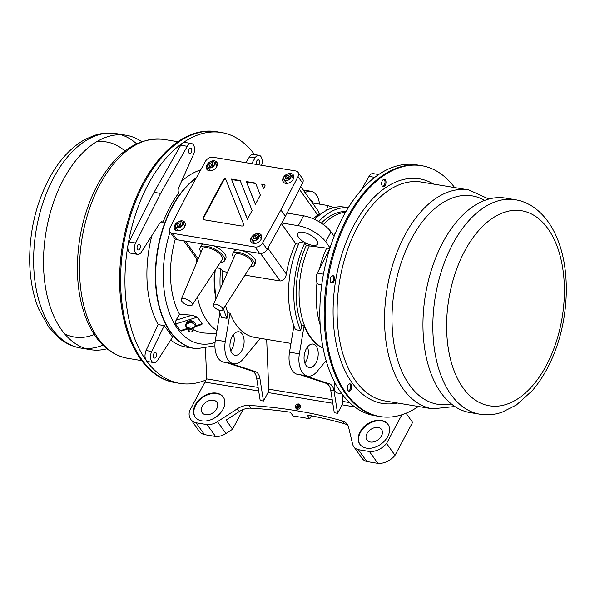 <?xml version="1.0" encoding="UTF-8"?>
<svg xmlns="http://www.w3.org/2000/svg" width="595" height="595" viewBox="0 0 595 595"><rect width="100%" height="100%" fill="white"/><g stroke="black" fill="none" stroke-linecap="round" stroke-linejoin="round"><path stroke-width="0.89" d="M296.288 404.801A2.663 1.874 -35.5 0 0 296.258 404.831A2.663 1.874 -35.5 0 0 295.477 407.664L296.154 408.616A2.663 1.874 -35.5 0 0 298.296 409.137A2.663 1.874 -35.5 0 0 300.468 407.419A2.663 1.874 -35.5 0 0 300.497 405.522L299.821 404.57A2.663 1.874 -35.5 0 0 299.047 404.035L296.786 407.493A2.09 1.473 -35.5 0 0 299.092 406.065A2.09 1.473 -35.5 0 0 298.564 404.169M295.477 407.664A2.663 1.874 -35.5 0 0 296.25 408.2L296.481 408.534A2.663 1.874 -35.5 0 0 297.009 408.624L296.771 408.289A2.663 1.874 -35.5 0 0 299.791 406.474A2.663 1.874 -35.5 0 0 299.821 404.57M298.66 404.139L298.519 403.946A2.663 1.874 -35.5 0 0 296.883 404.384A2.663 1.874 -35.5 0 0 296.846 404.407M298.519 403.946L298.036 404.079A2.09 1.473 -35.5 0 0 296.808 404.429A2.09 1.473 -35.5 0 0 296.317 404.779A2.09 1.473 -35.5 0 0 296.258 407.404L296.25 408.2M298.036 404.079L296.258 407.404M296.779 407.984L296.481 408.534M296.771 408.289L296.786 407.493M217.004 131.778L216.163 131.636A127.144 73.847 99.4 0 0 142.889 183.505A127.144 73.847 99.4 0 0 121.856 309.117A127.144 73.847 99.4 0 0 174.595 382.503L175.436 382.645M143.871 183.669A127.144 73.847 99.4 0 0 122.845 309.281A127.144 73.847 99.4 0 0 175.585 382.667A127.144 73.847 99.4 0 1 122.845 309.281A127.144 73.847 99.4 0 1 143.871 183.669A127.144 73.847 99.4 0 1 217.153 131.8A127.144 73.847 99.4 0 0 143.871 183.669M418.367 406.474A127.144 73.847 -80.6 0 1 380.131 416.56A127.144 73.847 -80.6 0 1 327.391 343.166A127.144 73.847 -80.6 0 1 348.417 217.562A127.144 73.847 -80.6 0 1 421.691 165.693A127.144 73.847 -80.6 0 1 454.632 187.566M350.976 389.628A3.689 2.142 99.4 0 0 351.586 385.984A3.689 2.142 99.4 0 0 350.061 383.857A3.689 2.142 99.4 0 0 347.934 385.359A3.689 2.142 99.4 0 0 347.316 389.004A3.689 2.142 99.4 0 0 348.849 391.138A3.689 2.142 99.4 0 0 350.976 389.628M333.884 281.435A3.689 2.142 99.4 0 0 334.494 277.791A3.689 2.142 99.4 0 0 332.962 275.656A3.689 2.142 99.4 0 0 330.835 277.166A3.689 2.142 99.4 0 0 330.225 280.81A3.689 2.142 99.4 0 0 331.757 282.937A3.689 2.142 99.4 0 0 333.884 281.435M385.344 185.067A3.689 2.142 99.4 0 0 385.954 181.416A3.689 2.142 99.4 0 0 384.422 179.288A3.689 2.142 99.4 0 0 382.295 180.791A3.689 2.142 99.4 0 0 381.685 184.443A3.689 2.142 99.4 0 0 383.217 186.57A3.689 2.142 99.4 0 0 385.344 185.067M347.428 217.398A127.144 73.847 -80.6 0 1 420.71 165.529A127.144 73.847 99.4 0 0 347.428 217.398A127.144 73.847 99.4 0 0 326.402 343.003A127.144 73.847 99.4 0 0 379.141 416.396A127.144 73.847 -80.6 0 1 326.402 343.003A127.144 73.847 -80.6 0 1 347.428 217.398M349.548 383.872A3.689 2.142 -80.6 0 1 350.581 387.68A3.689 2.142 -80.6 0 1 348.373 390.952M332.456 275.678A3.689 2.142 -80.6 0 1 333.49 279.486A3.689 2.142 -80.6 0 1 331.281 282.759M383.909 179.303A3.689 2.142 -80.6 0 1 384.943 183.119A3.689 2.142 -80.6 0 1 382.741 186.391M191.367 148.571A2.789 1.621 -80.6 0 1 191.59 151.785A2.789 1.621 -80.6 0 1 189.716 153.562A2.789 1.621 -80.6 0 1 188.57 150.55A2.789 1.621 -80.6 0 1 190.623 148.058A2.789 1.621 -80.6 0 1 191.367 148.571M178.738 193.04L178.478 192.401A4.098 2.387 99.4 0 1 178.701 187.7L193.568 154.298A7.319 4.254 -80.6 0 0 191.419 143.499A7.319 4.254 -80.6 0 0 187.306 146.288L160.59 193.42L135.601 243.028A7.385 4.291 -80.6 0 0 137.571 254.355A7.385 4.291 -80.6 0 0 141.476 251.938L159.802 223.125A4.098 2.387 99.4 0 1 161.974 221.786A4.098 2.387 99.4 0 1 162.494 221.98L163.037 222.307A90.299 52.486 -80.6 0 1 178.738 193.04M139.907 244.939A2.789 1.621 -80.6 0 1 140.137 248.152A2.789 1.621 -80.6 0 1 138.256 249.937A2.789 1.621 -80.6 0 1 137.11 246.918A2.789 1.621 -80.6 0 1 139.163 244.433A2.789 1.621 -80.6 0 1 139.907 244.939M160.977 221.965L163.037 222.307M254.593 154.633A127.144 73.847 99.4 0 0 221.481 132.521A127.144 73.847 99.4 0 0 183.067 142.733A7.319 4.254 99.4 0 0 182.144 143.373L182.152 143.373A7.319 4.247 99.4 0 0 180.724 145.202L154.016 192.334L129.026 241.934A7.385 4.291 99.4 0 0 130.982 253.262L137.571 254.355M151.911 235.538A90.299 52.449 99.4 0 0 158.144 324.617L146.043 350.492C144.146 356.16 144.823 359.849 148.073 361.567L153.636 362.6A7.385 4.343 -79.5 0 1 151.688 351.541L164.272 325.629L158.144 324.617M200.694 169.939A90.299 52.449 99.4 0 0 181.43 181.579M249.35 157.013L255.099 157.854A7.385 4.232 -81.7 0 1 258.974 155.273L253.299 154.44C251.849 154.298 250.525 155.154 249.35 157.013L245.891 162.695M191.419 143.499L184.837 142.406A7.319 4.247 99.4 0 0 183.067 142.733L183.059 142.733M182.152 143.373A127.144 73.847 99.4 0 0 148.207 184.383A127.144 73.847 99.4 0 0 127.181 309.995A127.144 73.847 99.4 0 0 179.921 383.388A127.144 73.847 99.4 0 0 206.696 379.692A4.098 2.38 99.4 0 0 206.71 378.896L205.439 348.492M170.706 340.05A90.299 52.449 99.4 0 0 185.938 347.034L194.401 348.439A90.299 52.449 99.4 0 0 196.35 348.692A90.299 52.449 99.4 0 0 196.499 348.707M196.409 177.682A90.299 52.449 99.4 0 0 171.881 207.112A90.299 52.449 99.4 0 0 156.946 296.317A90.299 52.449 99.4 0 0 194.401 348.439M153.636 362.6A7.385 4.343 -79.5 0 0 157.705 360.154L172.58 337.149L164.272 325.629M258.691 391.004L204.925 382.094A4.098 2.38 99.4 0 0 205.572 380.168M204.925 382.094L189.545 410.907A16.407 11.543 -35.5 0 0 190.69 419.296A16.407 11.543 -35.5 0 0 196.06 422.777L204.516 434.64A16.407 11.543 144.5 0 1 199.161 431.167L190.69 419.296M243.065 409.561L232.571 429.226L225.922 433.532A14.354 10.1 144.5 0 1 215.561 436.47L207.082 424.607L196.06 422.777M207.082 424.607A14.354 10.1 -35.5 0 0 217.45 421.669L237.316 408.787A16.407 11.536 -35.5 0 1 248.844 405.403A574.115 403.827 -35.5 0 1 342.259 420.888A16.407 11.536 -35.5 0 1 347.257 424.265A16.407 11.536 -35.5 0 1 348.588 427.225L352.582 444.056A14.354 10.1 -35.5 0 0 353.742 446.644A14.354 10.1 -35.5 0 0 358.383 449.671L366.84 461.541A14.354 10.1 144.5 0 1 362.206 458.507L353.742 446.644M369.383 451.493A16.407 11.543 -35.5 0 0 386.564 443.454L395.028 455.316A16.407 11.543 144.5 0 1 377.862 463.364L369.383 451.493L358.383 449.671M386.564 443.454L401.878 414.76M354.746 406.921L342.11 404.823L337.581 413.302L334.293 412.752L330.746 390.327L334.04 390.87L337.581 413.302M332.791 403.284L268.003 392.551L263.481 401.023L260.186 400.48L256.646 378.048L259.941 378.591L263.481 401.023M201.802 420.858A17.225 12.116 -35.5 0 0 220.15 413.369A17.225 12.116 -35.5 0 0 223.222 396.991A17.225 12.116 -35.5 0 0 202.159 397.133A17.225 12.116 -35.5 0 0 195.175 416.998A17.225 12.116 -35.5 0 0 201.802 420.858M366.49 448.139A17.225 12.116 -35.5 0 0 384.839 440.657A17.225 12.116 -35.5 0 0 387.91 424.272A17.225 12.116 -35.5 0 0 366.847 424.421A17.225 12.116 -35.5 0 0 359.863 444.287A17.225 12.116 -35.5 0 0 366.49 448.139M395.028 455.316L412.595 422.42L406.073 413.22M342.11 404.823A4.098 2.38 99.4 0 0 342.854 401.447L342.571 394.73M377.051 175.666A127.144 73.795 -80.6 0 1 377.959 175.027A7.319 4.247 99.4 0 0 377.051 175.666L377.051 175.666A127.144 73.847 99.4 0 0 343.099 216.677A127.144 73.847 99.4 0 0 322.066 342.289A127.144 73.847 99.4 0 0 374.805 415.682L379.141 416.396A127.144 73.847 99.4 0 0 379.29 416.418M420.851 165.551A127.144 73.847 99.4 0 0 420.71 165.529L416.374 164.808A127.144 73.847 99.4 0 0 377.951 175.019L377.959 175.027M374.768 177.355L369.034 176.403A7.319 4.247 -80.6 0 1 373.147 173.606L378.68 174.528M321.731 284.871L319.292 284.462A7.385 4.284 -80.6 0 1 317.336 273.135L329.965 248.07M369.034 176.403L361.299 190.05M334.881 382.659A7.385 4.232 98.4 0 0 337.387 393.02L341.768 393.659M175.339 239.071A73.557 42.721 99.4 0 0 179.504 314.279L175.964 320.266L175.614 324.022L180.352 330.664L181.393 331.013L188.102 328.901M193.36 329.496A73.557 42.721 99.4 0 0 204.925 333.066L216.439 333.721M196.848 259.108A70.991 41.233 99.4 0 0 196.253 263.63M197.458 297.054A70.991 41.233 99.4 0 0 216.959 330.597M194.706 326.819L201.861 324.558L202.129 323.799L197.391 317.15L192.007 315.201L179.504 314.279M214.423 271.387A69.727 40.497 99.4 0 0 215.933 298.861M260.35 338.332L242.916 359.298A20.505 11.907 -80.6 0 1 233.664 363.798L230.369 363.255A20.505 11.907 -80.6 0 1 229.32 362.995L226.033 362.452L252.168 371.079A12.302 7.147 -80.6 0 1 256.646 378.048M229.32 362.995L255.456 371.622A12.302 7.147 99.4 0 1 259.941 378.591M268.003 392.551A4.098 2.38 99.4 0 0 268.754 389.175L266.672 339.381M281.398 223.631L295.752 243.742L298.578 244.21M244.969 275.143L280.163 280.974C283.517 280.736 285.578 278.43 286.344 274.05C288.129 263.183 291.245 253.054 295.7 243.667M216.758 267.847L220.715 268.509L222.835 271.476L227.535 272.257M222.835 271.476A69.548 40.401 99.4 0 0 222.485 283.837M225.505 305.533A69.548 40.401 99.4 0 0 227.892 312.858L226.97 318.347L221.704 317.477A73.654 42.781 99.4 0 1 218.9 310.04M290.977 343.412L254.667 337.395A69.548 40.401 -80.6 0 1 230.042 313.208L227.892 312.858M326.127 360.622L317.016 371.578A20.505 11.907 -80.6 0 1 307.764 376.077L304.476 375.534A20.505 11.907 -80.6 0 1 303.428 375.274L300.133 374.731L326.268 383.359A12.302 7.147 -80.6 0 1 330.746 390.327M303.428 375.274L329.563 383.901A12.302 7.147 99.4 0 1 334.04 390.87M304.729 243.132A73.654 42.781 99.4 0 0 300.75 330.575L295.484 329.704A73.654 42.781 99.4 0 1 299.456 242.262L304.729 243.132L306.351 245.415L309.303 245.899A69.727 40.497 99.4 0 0 323.092 348.03M306.351 245.415A69.727 40.497 99.4 0 0 301.635 325.316L300.75 330.575M323.115 348.179A69.727 40.497 -80.6 0 1 304.105 325.725L301.635 325.316M309.303 245.899L326.64 248.122A70.991 41.233 99.4 0 0 319.56 268.724M317.046 282.677A70.991 41.233 99.4 0 0 320.192 325.011M335.431 233.009A70.991 41.233 99.4 0 0 333.639 235.575M326.64 248.122L329.771 248.457M345.598 212.162A69.727 40.497 99.4 0 0 323.345 224.523M345.955 211.552A69.727 40.497 99.4 0 0 321.3 223.11M313.141 218.737L319.18 213.88L320.668 214.126M300.758 186.592L318.065 210.846L319.18 213.88M201.043 252.191A13.841 5.675 28.1 0 1 200.106 247.736A13.841 5.675 28.1 0 1 210.704 247.341A13.841 5.675 28.1 0 1 223.437 256.103A13.841 5.675 28.1 0 1 224.531 260.781L225.765 258.468A13.841 5.675 -151.9 0 0 224.672 253.79A13.841 5.675 -151.9 0 0 213.969 245.847M203.148 244.054A13.841 5.675 -151.9 0 0 201.341 245.43L200.106 247.736M233.828 257.843A12.205 4.998 28.1 0 1 233.813 257.821A12.205 4.998 28.1 0 1 232.846 253.693A12.205 4.998 28.1 0 1 242.187 253.351A12.205 4.998 28.1 0 1 253.411 261.071A12.205 4.998 28.1 0 1 254.377 265.192L255.612 262.878A12.205 4.998 -151.9 0 0 254.645 258.758A12.205 4.998 -151.9 0 0 241.161 250.354M238.536 249.915A12.205 4.998 -151.9 0 0 234.08 251.388L232.846 253.693M262.596 242.961A6.151 4.329 144.5 0 1 255.062 247.007L172.394 233.307A6.151 4.329 144.5 0 1 170.029 231.931L174.603 238.342A6.151 4.329 -35.5 0 0 176.968 239.718L259.636 253.411A6.151 4.329 -35.5 0 0 267.17 249.364L262.596 242.961L280.855 209.946L285.429 216.349L302.587 183.029A6.151 4.329 -35.5 0 0 302.61 178.723L298.043 172.319A6.151 4.329 144.5 0 1 298.021 176.626L280.855 209.946M285.429 216.349L267.17 249.364M170.029 231.931A6.151 4.329 144.5 0 1 170.051 227.625L187.187 194.364L205.476 161.29A6.151 4.329 144.5 0 1 213.01 157.244L295.678 170.944A6.151 4.329 144.5 0 1 298.043 172.319M178.507 221.593A6.129 4.306 144.5 0 1 182.427 220.901A6.129 4.306 144.5 0 1 184.777 222.27A6.129 4.306 144.5 0 1 182.293 229.335A6.129 4.306 144.5 0 1 174.804 229.387A6.129 4.306 144.5 0 1 176.127 223.311M254.824 234.296A6.136 4.321 144.5 0 1 258.825 233.56A6.136 4.321 144.5 0 1 261.19 234.936A6.136 4.321 144.5 0 1 258.699 242.016A6.136 4.321 144.5 0 1 251.194 242.068A6.136 4.321 144.5 0 1 252.659 235.843M286.894 174.231A6.136 4.321 144.5 0 1 290.903 173.495A6.136 4.321 144.5 0 1 293.261 174.863A6.136 4.321 144.5 0 1 290.769 181.951A6.136 4.321 144.5 0 1 283.265 181.996A6.136 4.321 144.5 0 1 284.73 175.77M210.481 161.565A6.136 4.321 144.5 0 1 214.483 160.829A6.136 4.321 144.5 0 1 216.848 162.204A6.136 4.321 144.5 0 1 214.356 169.285A6.136 4.321 144.5 0 1 206.852 169.337A6.136 4.321 144.5 0 1 208.317 163.112M264.775 186.778L263.615 188.965L261.681 184.115L263.86 184.472A2.462 1.733 144.5 0 1 264.805 185.023A2.462 1.733 144.5 0 1 264.775 186.778M223.326 179.913L203.259 217.487A2.462 1.733 -35.5 0 0 203.23 219.25A2.462 1.733 -35.5 0 0 204.174 219.8L241.682 226.011A2.462 1.733 144.5 0 0 244.039 225.2L225.371 178.321A2.462 1.733 144.5 0 0 223.326 179.913L223.661 180.389L203.594 217.963L203.259 217.487M231.403 179.095L240.187 180.553L252.109 210.504L247.416 219.302L231.403 179.095L247.498 219.146M246.308 181.564L255.56 183.096L260.335 195.101L255.389 204.368L246.308 181.564L255.471 204.211M185.261 223.326A6.129 4.306 -35.5 0 0 183.743 222.753A6.129 4.306 -35.5 0 0 182.568 222.694M175.904 227.476A6.129 4.306 -35.5 0 0 175.644 230.183M184.569 226.888A4.098 2.886 -35.5 0 0 184.227 225.022L182.286 222.292A4.098 2.886 -35.5 0 0 177.756 222.017M176.819 222.686A4.098 2.886 -35.5 0 0 175.361 224.798A4.098 2.886 -35.5 0 0 175.607 227.059L177.555 229.789A4.098 2.886 -35.5 0 0 179.162 230.711M177.295 226.264L176.789 224.627L178.359 222.924L180.426 222.85L180.925 224.486L179.363 226.189L177.295 226.264M177.942 226.241L176.789 224.627M180.53 224.917L179.802 224.94L178.359 222.924M179.802 224.94L178.634 226.219M261.674 235.984A6.136 4.321 -35.5 0 0 260.149 235.412A6.136 4.321 -35.5 0 0 258.981 235.352M252.302 240.12A6.136 4.321 -35.5 0 0 252.027 242.864M260.989 239.554A4.098 2.886 -35.5 0 0 260.647 237.68L258.699 234.951A4.098 2.886 -35.5 0 0 254.4 234.549M253.232 235.345A4.098 2.886 -35.5 0 0 252.02 239.718L253.968 242.448A4.098 2.886 -35.5 0 0 255.627 243.377M253.195 237.338L254.72 235.613L256.802 235.486L257.36 237.093L255.828 238.826L253.745 238.945L253.195 237.338L254.318 238.915M255.069 238.87L256.162 237.628L254.72 235.613M256.921 237.584L256.162 237.628M293.744 175.919A6.136 4.321 -35.5 0 0 292.219 175.346A6.136 4.321 -35.5 0 0 291.059 175.287M284.38 180.047A6.136 4.321 -35.5 0 0 284.105 182.799M293.06 179.489A4.098 2.886 -35.5 0 0 292.718 177.615L290.769 174.885A4.098 2.886 -35.5 0 0 286.24 174.61M285.303 175.28A4.098 2.886 -35.5 0 0 285.206 175.369A4.098 2.886 -35.5 0 0 284.098 179.653L286.039 182.382A4.098 2.886 -35.5 0 0 287.705 183.312M285.206 177.994L286.046 176.068L288.188 175.227L289.49 176.306L288.649 178.232L286.507 179.08L285.206 177.994M287.177 178.812L287.489 178.091L286.046 176.068M289.289 176.767L288.188 175.227M288.969 177.511L287.489 178.091M217.331 163.253A6.136 4.321 -35.5 0 0 215.807 162.68A6.136 4.321 -35.5 0 0 214.639 162.621M207.96 167.388A6.136 4.321 -35.5 0 0 207.685 170.14M208.89 162.621A4.098 2.886 -35.5 0 0 207.677 166.994L209.626 169.716A4.098 2.886 -35.5 0 0 210.712 170.512A4.098 2.886 -35.5 0 0 211.285 170.653M216.647 166.831A4.098 2.886 -35.5 0 0 216.305 164.956L214.356 162.227A4.098 2.886 -35.5 0 0 213.27 161.431M210.095 163.045L212.229 162.658L213.07 164.101L211.775 165.931L209.633 166.325L208.793 164.882L210.095 163.045L211.537 165.068L212.512 164.889M209.797 166.295L208.793 164.882M211.537 165.068L210.794 166.109M264.946 185.283A2.462 1.733 -35.5 0 0 264.195 184.948L263.86 184.472M263.697 188.808L262.016 184.584L264.195 184.948M262.016 184.584L261.681 184.115M203.43 219.466A2.462 1.733 144.5 0 1 203.594 217.963M225.579 178.835A2.462 1.733 -35.5 0 0 223.661 180.389M240.365 180.999L231.738 179.571M255.738 183.543L246.642 182.04M215.197 270.219A73.654 42.781 99.4 0 0 216.141 298.385M220.715 268.509A73.654 42.781 99.4 0 0 220.239 288.992M223.497 308.664A73.654 42.781 99.4 0 0 226.97 318.347M226.546 362.623L223.78 362.162A20.505 11.907 99.4 0 1 215.397 339.909L219.912 313.037M230.042 313.208L225.282 341.545A20.505 11.907 -80.6 0 0 233.664 363.798M230.748 350.812A11.893 6.909 99.4 0 0 233.433 334.635M242.143 333.974A11.893 6.909 -80.6 0 1 243.11 347.696A11.893 6.909 -80.6 0 1 235.084 355.282A11.893 6.909 -80.6 0 1 230.213 342.415A11.893 6.909 -80.6 0 1 238.974 331.809A11.893 6.909 -80.6 0 1 242.143 333.974M224.531 260.781A13.841 5.675 28.1 0 1 220.306 262.477M192.148 305.094L222.143 259.703A11.238 4.604 -151.9 0 0 214.49 250.197A11.238 4.604 -151.9 0 0 202.33 249.126L181.297 299.307A6.151 2.521 28.1 0 1 187.953 299.887A6.151 2.521 28.1 0 1 192.148 305.094A6.151 2.521 28.1 0 1 187.38 305.146A6.151 2.521 28.1 0 1 181.825 301.293A6.151 2.521 28.1 0 1 181.297 299.307M254.377 265.192A12.205 4.998 28.1 0 1 250.383 266.686M222.723 309.869L252.042 264.091A9.639 3.949 -151.9 0 0 245.467 255.962A9.639 3.949 -151.9 0 0 235.055 255.017L213.322 304.848A5.333 2.187 28.1 0 1 219.086 305.369A5.333 2.187 28.1 0 1 222.723 309.869A5.333 2.187 28.1 0 1 218.603 309.936A5.333 2.187 28.1 0 1 213.776 306.589A5.333 2.187 28.1 0 1 213.322 304.848M287.11 213.077L303.562 215.807L298.274 225.706A22.55 9.237 28.1 0 1 325.696 241.756L330.039 247.84M298.274 225.706L281.762 222.969M302.929 232.229A11.283 4.619 28.1 0 1 313.796 237.331A11.283 4.619 28.1 0 1 317.537 244.069A11.283 4.619 28.1 0 1 305.406 242.834A11.283 4.619 28.1 0 1 297.634 233.441A11.283 4.619 28.1 0 1 302.929 232.229M334.13 236.267L330.984 231.857A22.55 9.237 -151.9 0 0 303.562 215.807M348.246 207.744L344.438 207.112A73.654 42.781 99.4 0 0 333.921 207.566A73.654 42.781 99.4 0 0 326.618 210.347A73.654 42.781 99.4 0 0 314.681 219.429M348.216 207.781A73.654 42.781 99.4 0 0 318.756 221.556M312.442 202.977L327.689 205.498L333.921 207.566M305.079 192.654A20.505 11.907 -80.6 0 1 310.895 191.255A20.505 11.907 -80.6 0 1 319.545 204.152M310.345 200.024A11.893 6.909 -80.6 0 1 313.334 203.118M326.618 210.347L327.689 205.498M300.646 374.895L297.887 374.441A20.505 11.907 99.4 0 1 289.497 352.188L293.923 325.874M304.105 325.725L299.382 353.824A20.505 11.907 -80.6 0 0 307.764 376.077M304.856 363.084A11.893 6.909 99.4 0 0 307.533 346.915M316.243 346.245A11.893 6.909 -80.6 0 1 317.209 359.968A11.893 6.909 -80.6 0 1 309.192 367.554A11.893 6.909 -80.6 0 1 304.32 354.694A11.893 6.909 -80.6 0 1 313.082 344.081A11.893 6.909 -80.6 0 1 316.243 346.245M192.817 321.188A4.098 2.648 177.8 0 0 188.042 321.322A4.098 2.648 177.8 0 0 187.931 321.382M194.052 322.051A4.098 2.648 177.8 0 0 193.204 321.382M189.731 321.055A4.515 2.908 -2.2 0 1 190.266 321.003M188.303 328.366A4.515 2.908 -2.2 0 1 186.904 327.585A4.515 2.908 -2.2 0 1 186.042 325.963A4.515 2.908 -2.2 0 1 189.098 323.063A4.515 2.908 -2.2 0 1 194.193 323.992A4.515 2.908 -2.2 0 1 195.056 325.614A4.515 2.908 177.8 0 0 195.056 325.606A4.515 2.908 177.8 0 0 194.193 323.985L195.71 324.84L193.397 328.157M195.71 324.84L195.673 323.911L194.119 322.118L192.059 320.995L192.877 321.211L189.998 321.025L187.432 321.731L186.354 322.825L185.35 325.785L188.414 328.433M195.056 325.614L195.056 325.606A4.515 2.908 -2.2 0 1 192.988 328.18M189.47 331.69L188.972 331.4A2.536 1.636 -2.2 0 1 188.667 331.177A2.536 1.636 -2.2 0 1 188.303 330.716A2.536 1.636 -2.2 0 1 189.574 328.738A2.536 1.636 -2.2 0 1 192.765 329.161A2.536 1.636 -2.2 0 1 193.167 330.53A2.536 1.636 -2.2 0 1 192.549 331.259L192.073 331.594A1.845 1.19 -2.2 0 1 189.47 331.69A1.845 1.19 -2.2 0 1 189.247 331.534A1.845 1.19 -2.2 0 1 189.656 329.861A1.845 1.19 -2.2 0 1 192.23 330.061A1.845 1.19 -2.2 0 1 192.073 331.594M188.303 330.716A2.663 2.663 0 0 1 189.143 327.369A2.053 1.324 -2.2 0 1 192.066 327.257A2.053 1.324 -2.2 0 1 192.297 327.421A2.663 1.673 -49.1 0 1 192.438 327.525A2.663 2.663 0 0 0 192.066 327.257M185.35 325.785L187.462 322.661L190.073 322.899L192.646 322.192L194.193 323.985A4.515 2.908 177.8 0 0 190.073 322.899A4.515 2.908 177.8 0 0 186.428 324.692A4.515 2.908 177.8 0 0 186.042 325.956A4.515 2.908 177.8 0 0 186.042 325.963L186.042 325.956M192.646 322.192L192.609 321.263M187.432 321.731L187.894 321.397L187.254 321.709L187.462 322.661M154.016 192.334L160.59 193.42M377.862 463.364L366.84 461.541M215.561 436.47L204.516 434.64M232.571 429.226L226.07 420.115L239.279 411.539A16.407 11.536 144.5 0 1 250.807 408.163A574.115 403.827 144.5 0 1 290.42 412.216L293.127 416.017A574.115 403.827 144.5 0 1 309.772 418.776L307.065 414.975A574.115 403.834 144.5 0 1 344.23 423.64A16.407 11.536 144.5 0 1 348.097 425.745M311.363 415.801L309.772 418.776M202.293 406.266A9.022 6.344 -35.5 0 0 202.196 412.707A9.022 6.344 -35.5 0 0 213.226 412.632A9.022 6.344 -35.5 0 0 216.885 402.227A9.022 6.344 -35.5 0 0 209.648 400.472A9.022 6.344 -35.5 0 0 202.293 406.266M223.385 397.229A17.225 12.116 -35.5 0 0 202.501 397.609A17.225 12.116 -35.5 0 0 195.353 417.236M366.981 433.554A9.022 6.344 -35.5 0 0 366.884 439.995A9.022 6.344 -35.5 0 0 377.914 439.921A9.022 6.344 -35.5 0 0 381.573 429.516A9.022 6.344 -35.5 0 0 374.337 427.76A9.022 6.344 -35.5 0 0 366.981 433.554M388.074 424.518A17.225 12.116 -35.5 0 0 367.189 424.889A17.225 12.116 -35.5 0 0 360.042 444.524M258.974 155.273A7.385 4.232 -81.7 0 1 261.599 165.298M255.099 157.854L251.692 163.655M256.534 164.458A2.789 1.599 -81.7 0 1 256.646 161.185A2.789 1.599 -81.7 0 1 258.304 159.817A2.789 1.599 -81.7 0 1 259.524 161.825A2.789 1.599 -81.7 0 1 258.639 164.808M156.24 353.095A2.789 1.636 -79.5 0 1 156.418 356.323A2.789 1.636 -79.5 0 1 154.484 358.064A2.789 1.636 -79.5 0 1 153.376 355.022A2.789 1.636 -79.5 0 1 155.496 352.575A2.789 1.636 -79.5 0 1 156.24 353.095M141.625 141.603A108.692 63.13 99.4 0 0 126.043 135.229A108.692 63.13 99.4 0 0 63.405 179.571A108.692 63.13 99.4 0 0 45.428 286.946A108.692 63.13 99.4 0 0 90.507 349.682A108.692 63.13 99.4 0 0 106.936 348.782M442.844 242.44A108.692 63.13 -80.6 0 1 505.49 198.098L515.367 199.734A108.692 63.13 99.4 0 0 452.728 244.076A108.692 63.13 99.4 0 0 434.752 351.452A108.692 63.13 99.4 0 0 479.838 414.187L469.953 412.551A108.692 63.13 -80.6 0 1 424.867 349.815A108.692 63.13 -80.6 0 1 442.844 242.44M99.841 184.636A110.945 64.439 99.4 0 0 81.493 294.242A110.945 64.439 99.4 0 0 127.508 358.279C109.651 354.687 96.152 342.162 87.019 320.705C81.299 306.946 78.116 291.267 77.484 273.685C76.74 241.726 83.359 212.237 97.335 185.209C115.542 152.246 137.69 136.962 163.781 139.379A110.945 64.439 99.4 0 0 99.841 184.636M451.352 403.931A105.612 61.345 -80.6 0 1 395.906 353.549A105.612 61.345 -80.6 0 1 411.323 238.967A105.612 61.345 -80.6 0 1 484.687 200.411M454.878 406.519L432.513 408.817A110.945 64.439 -80.6 0 1 386.497 344.78A110.945 64.439 -80.6 0 1 404.845 235.174A110.945 64.439 -80.6 0 1 468.786 189.917L488.897 199.05M432.513 408.817L385.084 400.963A110.945 64.439 -80.6 0 1 339.061 336.919A110.945 64.439 -80.6 0 1 357.409 227.312A110.945 64.439 -80.6 0 1 421.349 182.055L468.786 189.917M397.334 402.986A113.816 66.105 -80.6 0 1 337.35 348.953A113.816 66.105 -80.6 0 1 353.921 225.274A113.816 66.105 -80.6 0 1 433.606 184.086M161.416 221.801L162.494 221.98M129.026 241.934L135.601 243.028M258.126 387.412L206.71 378.896M349.592 402.57L342.854 401.447M196.157 178.143A90.276 52.434 99.4 0 0 172.186 207.172A90.276 52.434 99.4 0 0 157.504 297.872A90.276 52.434 99.4 0 0 196.647 348.722L196.35 348.692M170.044 231.946A84.84 49.281 99.4 0 0 170.349 315.432A84.84 49.281 99.4 0 0 215.07 342.43M317.804 215.115L299.374 189.277M286.344 274.05L267.854 248.137M280.163 280.974L260.55 253.477M198.209 258.959L185.491 241.131M176.968 239.718L172.394 233.307M259.636 253.411L255.062 247.007M302.587 183.029L298.021 176.626M182.524 224.546A4.098 2.886 -35.5 0 0 182.286 222.292C179.683 220.552 177.369 221.362 175.346 224.732L175.607 227.059A4.098 2.886 -35.5 0 0 179.274 227.736A4.098 2.886 -35.5 0 0 182.524 224.546M175.458 224.679A3.897 2.737 -35.5 0 0 177.846 227.729A3.897 2.737 -35.5 0 0 182.263 224.434A3.897 2.737 -35.5 0 0 179.876 221.377A3.897 2.737 -35.5 0 0 175.458 224.679M256.319 240.12A4.098 2.886 -35.5 0 0 258.699 234.951C257.695 233.798 256.244 233.649 254.355 234.504C251.908 236.066 251.127 237.799 252.02 239.718A4.098 2.886 -35.5 0 0 256.319 240.12M254.363 234.571A3.897 2.737 -35.5 0 0 251.849 238.982A3.897 2.737 -35.5 0 0 256.185 239.867A3.897 2.737 -35.5 0 0 258.706 235.456A3.897 2.737 -35.5 0 0 254.363 234.571A4.098 2.886 -35.5 0 0 254.169 234.675M289.683 179.147A4.098 2.886 -35.5 0 0 290.769 174.885C289.282 173.435 287.407 173.584 285.154 175.339C283.674 176.856 283.317 178.292 284.098 179.653A4.098 2.886 -35.5 0 0 289.683 179.147M285.206 175.369A3.897 2.737 -35.5 0 0 284.514 179.779A3.897 2.737 -35.5 0 0 289.49 178.931A3.897 2.737 -35.5 0 0 290.182 174.521A3.897 2.737 -35.5 0 0 285.206 175.369M208.763 167.783A4.098 2.886 -35.5 0 0 213.404 166.355A4.098 2.886 -35.5 0 0 214.356 162.227L213.226 161.401C208.942 161.476 207.09 163.342 207.677 166.994A4.098 2.886 -35.5 0 0 208.763 167.783M213.166 161.401A4.098 2.886 -35.5 0 0 209.827 161.952M213.07 161.476A3.897 2.737 -35.5 0 0 208.101 163.491A3.897 2.737 -35.5 0 0 208.793 167.507A3.897 2.737 -35.5 0 0 213.761 165.492A3.897 2.737 -35.5 0 0 213.07 161.476M215.397 339.909L225.282 341.545M252.168 371.079L255.456 371.622M330.984 231.857L325.696 241.756M289.497 352.188L299.382 353.824M326.268 383.359L329.563 383.901M332.226 399.691L268.754 389.175M192.007 315.201L175.964 320.266M197.391 317.15L175.614 324.022M180.352 330.664L187.812 328.314M195.249 325.963L202.129 323.799M192.765 329.161A2.663 1.673 -49.1 0 0 192.438 327.525A2.663 2.663 0 0 1 193.167 330.53M180.724 145.202L187.306 146.288M323.442 274.146L317.336 273.135M225.922 433.532L217.45 421.669M239.279 411.539L237.316 408.787M250.807 408.163L248.844 405.403M344.23 423.64L342.259 420.888M146.043 350.492L151.688 351.541M53.52 177.935A108.692 63.13 99.4 0 0 35.544 285.31A108.692 63.13 99.4 0 0 80.63 348.045C73.23 346.781 66.439 343.776 60.251 339.031L48.983 327.54L38.563 308.783C33.268 295.566 30.338 280.721 29.75 264.247C29.021 233.493 35.41 205.074 48.902 178.991C53.267 170.81 58.191 163.543 63.68 157.192C70.351 149.457 77.633 143.462 85.509 139.215L93.965 135.556C101.351 133.057 108.751 132.402 116.159 133.592A108.692 63.13 99.4 0 0 53.52 177.935M85.628 348.529A108.692 63.13 99.4 0 0 102.898 345.152M136.545 143.722A108.692 63.13 99.4 0 0 121.045 134.753M64.624 333.855A98.844 57.41 99.4 0 0 94.285 334.516M124.913 150.966A98.844 57.41 99.4 0 0 96.435 141.863M464.695 251.083A98.844 57.41 99.4 0 0 489.135 405.753A98.844 57.41 99.4 0 0 562.692 267.988A98.844 57.41 99.4 0 0 464.695 251.083M177.927 141.722L163.781 139.379M141.655 360.63L127.508 358.279M379.141 416.396L380.131 416.56M420.71 165.529L421.691 165.693M196.647 348.722L214.914 345.821M197.666 260.26L183.818 240.849M310.895 191.255L303.167 189.976M192.661 328.425L192.847 327.971M188.645 328.581L188.362 328.098M221.481 132.521L217.153 131.8M179.921 383.388L175.585 382.667M126.043 135.229L116.159 133.592M90.507 349.682L80.63 348.045M479.838 414.187C487.245 415.377 494.646 414.722 502.031 412.231L516.401 404.979L532.317 390.595C541.584 379.788 549.155 366.684 555.023 351.281C568.991 315.075 570.203 270.056 557.53 239.235C552.391 226.36 545.228 216.275 536.043 208.979C529.781 204.107 522.886 201.021 515.367 199.734"/></g></svg>
